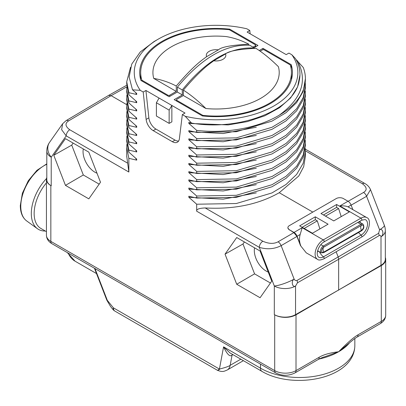 <?xml version="1.0" encoding="UTF-8"?>
<svg xmlns="http://www.w3.org/2000/svg" width="406" height="406" viewBox="0 0 406 406"><rect width="100%" height="100%" fill="white"/><g stroke="black" fill="none" stroke-linecap="round" stroke-linejoin="round"><path stroke-width="0.61" d="M249.797 30.486L246.878 28.801A81.804 47.228 0 0 0 158.223 39.154A81.804 47.228 0 0 0 140.288 90.34L143.206 92.025L146.135 119.405A10.084 5.821 -120 0 0 153.204 130.646L172.337 141.694A10.084 5.821 -120 0 0 177.412 142.176A10.084 5.821 -120 0 0 179.406 138.619L182.335 114.619L185.253 116.299L191.541 123.074C239.824 131.519 294.807 109.874 299.222 80.708A83.9 48.441 0 0 0 299.968 74.252A83.9 48.441 0 0 0 295.426 58.54L291.843 54.759L288.93 53.074L286.205 54.622L247.122 32.059L249.797 30.486L250.152 33.805M295.923 59.403L303.282 67.518A89.34 51.582 0 0 1 305.408 78.703A89.34 51.582 0 0 1 279.242 115.177C258.191 127.966 225.929 133.828 196.687 130.367L196.687 132.422L236.322 131.722L271.969 121.135L286.037 112.68L296.613 102.627L303.18 91.467L305.408 78.703M126.88 86.813L111.127 95.659L108.595 95.42M108.595 95.425L66.082 120.648A5.024 2.893 -120.7 0 0 66.076 120.653L66.082 120.648A5.024 2.893 -120.7 0 1 68.614 120.886L111.127 95.659L126.779 104.697M126.723 156.208L128.854 172.037L128.854 158.33L126.723 147.424L126.89 144.348M140.288 90.34L132.503 89.827L136.705 93.481L136.705 94.507L128.854 92.685L128.854 94.735L136.705 101.688L136.705 102.713L128.854 100.891L128.854 102.941L136.705 109.894L136.705 110.919L128.854 109.097L128.854 111.148L136.705 118.1L136.705 119.125L128.854 117.298L128.854 119.354L136.705 126.307L136.705 127.332L128.854 125.505L126.723 114.604L126.723 116.654L128.854 127.555L136.705 134.513L136.705 135.538L128.854 133.711L126.723 122.81L126.723 124.86L128.854 135.761L136.705 142.714L136.705 143.744L128.854 141.917L126.723 131.016L126.723 133.066L128.854 143.968L136.705 150.92L136.705 151.945L128.854 150.124L126.723 139.222L126.723 141.273L128.854 152.174L136.705 159.127L136.705 160.152L135.574 158.157M136.705 160.152L128.854 158.33M128.854 150.124L128.854 152.174M126.723 139.222L126.89 136.142M136.705 151.945L135.574 149.951M128.854 141.917L128.854 143.968M126.723 131.016L126.89 127.936M136.705 143.744L135.574 141.745M128.854 133.711L128.854 135.761M126.723 122.81L126.89 119.734M136.705 135.538L135.574 133.544M305.256 148.454L305.408 151.529L303.18 163.263L296.619 174.423L286.037 184.476L271.969 192.931L236.322 203.518L196.687 204.218L196.687 211.201C196.26 209.283 199.097 208.197 205.197 207.948C233.831 209.537 258.515 204.462 279.242 192.718L312.803 212.094L336.254 198.559A5.024 2.903 0 0 1 343.359 198.559L348.008 201.244A5.024 2.903 60 0 1 351.088 205.071L352.824 209.552M196.687 204.218L188.831 197.265L188.831 196.24L196.687 198.062L236.322 197.367L271.969 186.775L286.037 178.325L296.619 168.272L303.18 157.107L305.408 145.373L305.408 143.323L303.18 155.056L296.613 166.221L286.037 176.27L271.969 184.725L236.322 195.311L196.687 196.012L196.687 198.062M196.687 196.012L188.831 189.059L188.831 188.034L196.687 189.861L236.322 189.16L271.969 178.574L286.037 170.119L296.613 160.065L303.18 148.906L305.408 137.167L305.408 135.117L303.18 146.85L296.619 158.015L286.037 168.069L271.969 176.519L236.322 187.105L196.687 187.805L196.687 189.861M196.687 187.805L188.831 180.853L188.831 179.828L196.687 181.655L236.322 180.954L271.969 170.368L286.037 161.913L296.619 151.859L303.18 140.694L305.408 128.966L305.408 126.911L303.18 138.644L296.613 149.809L286.037 159.862L271.969 168.317L236.322 178.904L196.687 179.599L196.687 181.655M196.687 179.599L188.831 172.646L188.831 171.621L196.687 173.448L236.322 172.748L271.969 162.161L286.037 153.707L296.613 143.658L303.18 132.493L305.408 120.76L305.408 118.704L303.18 130.438L296.619 141.603L286.037 151.656L271.969 160.111L236.322 170.698L196.687 171.398L196.687 173.448M196.687 171.398L188.831 164.44L188.831 163.415L196.687 165.242L236.322 164.542L271.969 153.955L286.037 145.5L296.619 135.447L303.18 124.287L305.408 112.553L305.408 110.503L303.18 122.236L296.619 133.396L286.037 143.45L271.974 151.905L236.322 162.491L196.687 163.192L196.687 165.242M196.687 163.192L188.831 156.239L188.831 155.214L196.687 157.036L236.322 156.335L271.974 145.749L286.037 137.294L296.619 127.245L303.18 116.08L305.408 104.347L305.408 102.297L303.18 114.03L296.613 125.195L286.037 135.244L271.969 143.699L236.322 154.285L196.687 154.985L196.687 157.036M196.687 154.985L188.831 148.033L188.831 147.008L196.687 148.829L236.322 148.129L271.969 137.543L286.037 129.088L296.613 119.039L303.18 107.874L305.408 96.141L305.408 94.09L303.18 105.824L296.619 116.984L286.037 127.037L271.974 135.492L236.322 146.079L196.687 146.779L196.687 148.829M196.687 146.779L188.831 139.826L188.831 138.801L196.687 140.623L236.322 139.928L271.974 129.336L286.037 120.886L296.619 110.833L303.18 99.668L305.408 87.935L305.408 85.884L303.18 97.618L296.613 108.783L286.037 118.831L271.969 127.286L236.322 137.873L196.687 138.573L196.687 140.623M196.687 138.573L188.831 131.62L188.831 130.595L196.687 132.422M196.687 130.367L188.831 123.414L188.831 122.389L191.541 123.074M128.854 125.505L128.854 127.555M88.823 198.864L100.5 182.248L88.823 152.143L65.462 138.659L53.78 155.275L65.462 185.375L88.823 198.864M260.079 297.74L271.761 281.125L260.079 251.02L236.718 237.53L225.041 254.151L236.718 284.251L260.079 297.74M351.124 205.167L366.598 196.296L379.574 229.75C382.934 227.903 384.294 234.795 381.006 236.728A15.073 8.704 180 0 0 385.33 230.628L385.33 259.216A15.073 8.704 180 0 1 381.006 265.316L296.01 314.817A15.073 8.704 0 0 1 274.695 314.817L274.319 314.604L274.319 286.012A15.073 3.187 -21.2 0 0 294.117 279.089C290.858 281.059 292.33 287.895 295.543 286.068A15.073 8.704 180 0 1 274.319 286.012L259.322 247.366C267.153 249.665 274.426 249.086 281.14 245.635L296.943 236.444L300.501 245.61L306.256 252.842L317.507 259.338A11.556 6.674 -60 0 1 315.736 250.081A11.556 6.674 -60 0 1 323.288 239.895L360.949 218.149L339.837 205.959C343.41 205.685 346.13 205.979 348.003 206.852L366.73 217.575A11.556 6.674 -60 0 0 360.949 218.149A1.248 0.721 -120 0 1 361.766 219.25A1.248 0.721 -120 0 1 361.573 220.255L365.019 219.544A9.079 5.242 -60 0 1 367.191 226.553A9.079 5.242 -60 0 1 361.112 235.089A1.248 0.721 60 0 1 361.797 236.185A1.248 0.721 60 0 1 361.573 237.084C369.211 233.145 371.957 219.123 366.73 217.575M381.285 265.585A15.073 8.704 0 0 0 385.7 259.429L385.7 315.229A15.073 8.704 180 0 1 381.285 321.385L381.285 265.585L295.543 314.655A15.073 8.704 180 0 1 274.7 314.812M295.543 314.655L295.543 286.068L297.466 282.774A5.024 2.867 60.3 0 0 296.989 280.45C295.817 280.84 294.857 280.389 294.117 279.089L281.14 245.635A5.024 2.862 59.8 0 0 278.059 241.809L293.868 232.618L289.351 229.74L294.005 232.425L302.176 227.705L300.166 234.47C299.12 238.246 299.318 242.012 300.77 245.767L297.08 236.251A5.024 2.903 -120 0 0 294.005 232.425M338.65 290.199L338.65 259.297L338.173 256.973L296.989 280.45M336.153 251.766L338.173 256.973L378.641 233.308L379.574 229.75A15.073 3.187 158.8 0 0 384.304 225.173L370.516 189.632C369.369 187.004 367.491 184.963 364.877 183.527L305.317 149.139M287.884 227.817L287.879 227.685A5.024 2.903 0 0 1 289.351 225.635L312.803 212.094M287.879 227.685A5.024 2.903 0 0 0 289.351 229.74M328.078 224.198L315.289 216.814L299.653 225.843L312.447 233.227L328.078 224.198M336.61 204.507L320.973 213.531L333.762 220.915L349.399 211.891L336.61 204.507L336.61 207.4L338.609 208.557L325.485 216.134M287.879 227.949L289.351 230.009M293.868 232.618L296.943 236.444M279.242 192.718L298.765 176.011L303.688 166.678L305.408 156.219M256.303 192.87L223.173 199.173L188.831 197.265M305.256 140.248L305.408 143.323M256.298 184.664L223.168 190.967L188.831 189.059M305.256 132.041L305.408 135.117M256.303 176.458L223.173 182.761L188.831 180.853M305.256 123.835L305.408 126.911M256.303 168.251L223.168 174.555L188.831 172.646M305.256 115.629L305.408 118.704M256.303 160.045L223.173 166.348L188.831 164.44M305.256 107.423L305.408 110.503M256.303 151.839L223.173 158.142L188.831 156.239M305.256 99.216L305.408 102.297M256.298 143.638L223.168 149.936L188.831 148.033M305.256 91.015L305.408 94.09M256.303 135.431L223.173 141.735L188.831 139.826M305.256 82.809L305.408 85.884M256.298 127.225L223.168 133.528L188.831 131.62M297.507 60.829C307.88 80.581 301.79 98.699 279.242 115.177M299.968 74.861L297.613 86.823L290.671 97.897L279.536 107.727L264.829 115.776L247.381 121.607L228.172 124.911L188.831 123.414M185.253 116.299A81.804 47.228 0 0 0 273.913 105.946A81.804 47.228 0 0 0 291.843 54.759M182.335 114.619L185.014 113.046L171.865 105.453L171.865 121.866L169.145 123.383L156.396 116.025L156.396 102.759L169.145 110.117L169.145 123.383M143.206 92.025L145.927 90.477L171.865 105.453L169.145 110.117M254.07 47.705L257.967 45.457L229.75 29.166A76.379 44.097 0 0 0 139.689 72.821A76.379 44.097 0 0 0 140.928 80.454L169.14 96.74L177.31 92.02L177.386 87.128C201.782 57.855 225.939 43.904 249.868 45.279L254.75 48.253M259.236 50.527L262.997 48.36L291.209 64.65A76.379 44.097 0 0 1 292.442 72.821A76.379 44.097 0 0 1 202.381 115.933L174.169 99.643L182.34 94.928L177.31 92.02M145.927 90.477L148.855 117.857A10.048 5.801 -120 0 0 155.904 129.057L175.037 140.106A10.048 5.801 -120 0 0 178.569 141.06M159.076 98.069L156.396 102.759M158.223 39.154L154.016 41.579L140.243 51.998L131.752 64.087L129.118 77.003L132.503 89.827M136.705 94.507L135.574 92.512M128.854 92.685L126.723 81.784L130.539 67.254M126.723 81.784L126.723 83.834L128.854 94.735M136.705 102.713L135.574 100.718M128.854 100.891L126.723 89.985L126.89 86.909M126.723 89.985L126.723 92.04L128.854 102.941M136.705 110.919L135.574 108.925M128.854 109.097L126.723 98.191L126.89 95.116M126.723 100.246L128.854 111.148M136.705 119.125L135.574 117.131M128.854 117.298L126.723 106.397L126.89 103.322M126.723 106.397L126.723 108.448L128.854 119.354M136.705 127.332L135.574 125.337M126.723 114.604L126.89 111.528M182.34 94.928L182.264 89.944C206.192 60.398 230.354 46.451 254.75 48.096M262.997 48.36L263.007 49.705M291.209 64.65L291.168 68.853M291.63 78.977A76.247 44.021 0 0 0 291.437 78.216M202.579 115.954L202.579 115.223L176.838 100.368L176.838 101.185M183.38 95.527L205.903 108.529A63.143 36.454 180 0 0 278.389 66.685C270.614 59.022 263.108 52.892 255.861 48.284C238.53 49.227 228.421 51.12 225.538 53.952L213.703 60.783C209.653 63.945 202.066 68.223 183.38 90.132L183.38 95.527L176.838 99.297A1.304 0.756 0 0 0 176.458 99.835A1.304 0.756 0 0 0 176.838 100.368M260.175 51.186L262.398 49.902A1.304 0.756 0 0 1 264.245 49.902L289.98 64.762A1.304 0.756 0 0 1 290.346 65.168A75.374 43.518 180 0 1 291.437 72.552A75.374 43.518 180 0 1 203.279 115.436A1.304 0.756 0 0 1 202.579 115.223M183.38 90.132C190.627 94.74 198.138 100.876 205.903 108.529M225.538 53.952A9.759 5.633 180 0 1 213.703 60.783M182.264 89.944L177.386 87.128M229.75 29.166L229.75 29.988M140.694 78.216A76.247 44.021 0 0 0 140.506 78.977M141.785 80.951L141.785 79.931A75.374 43.518 180 0 1 140.694 72.552A75.374 43.518 180 0 1 228.852 29.663A1.304 0.756 0 0 1 229.557 29.877L255.293 44.736A1.304 0.756 0 0 1 255.673 45.269L255.673 46.781M253.029 47.106L255.293 45.802A1.304 0.756 0 0 0 255.673 45.269M176.27 91.421L153.747 78.419C161.517 79.733 169.028 82.266 176.27 86.026L176.27 91.421L169.733 95.197A1.304 0.756 0 0 1 167.886 95.197L142.151 80.337A1.304 0.756 0 0 1 141.785 79.931M176.27 86.026C194.768 64.315 202.548 59.829 206.598 56.683L218.428 49.852C221.219 47.04 231.329 45.147 248.756 44.178L248.756 45.183M153.747 78.419A63.143 36.454 180 0 1 226.228 36.57C233.998 37.885 241.504 40.417 248.756 44.178M206.598 56.683A9.759 5.633 180 0 1 218.428 49.852M348.109 201.3L363.522 192.469A5.024 2.938 60.2 0 1 366.598 196.296L370.516 189.632M385.7 259.429A15.073 8.704 0 0 0 385.33 257.505M381.006 265.316L381.006 236.728C380.818 235.571 380.189 235.206 379.118 235.632A5.024 2.933 -120.3 0 0 378.641 233.308M385.7 315.229C385.583 318.761 383.766 321.582 380.244 323.683L357.057 337.071A5.024 2.903 -120 0 0 358.097 334.772C353.662 337.269 347.181 342.928 338.65 351.743C330.114 352.784 323.633 354.611 319.202 357.229L296.01 370.617A15.073 8.704 180 0 1 274.695 370.617L50.846 241.377L50.846 185.572A15.073 8.704 180 0 1 46.807 179.645L46.807 151.052A15.073 8.704 180 0 0 51.222 157.208L51.222 185.796L50.851 185.583A15.073 8.704 0 0 1 46.431 179.427A15.073 8.704 0 0 1 46.807 177.503M357.057 337.071L354.408 338.797L338.65 351.743L324.739 356.793M324.764 356.788C323.597 356.981 321.395 357.894 318.157 359.528L318.157 359.528A5.024 2.903 -120 0 0 319.202 357.229M66.082 120.648L62.641 123.759L61.641 129.712L66.214 135.878L128.854 172.037M94.441 268.249L106.854 300.232L110.554 306.494L112.944 309.443L113.411 307.86L107.306 300.323L94.979 268.559M219.717 369.237C217.022 370.8 216.926 370.744 219.428 369.069L223.569 346.846L229.999 352.936L261.936 371.373C293.056 389.988 354.331 379.077 354.839 345.587A55.272 31.912 0 0 1 320.715 375.073A55.272 31.912 0 0 1 260.479 368.156L260.479 364.111M261.936 371.373A7.034 4.06 120 0 1 260.479 368.156L223.569 346.846C227.152 354.443 229.989 357.189 232.085 355.083A5.024 2.903 60 0 1 232.349 354.291M240.814 359.178L230.177 365.314C229.014 366.298 225.431 367.552 219.428 369.069L113.411 307.86A7.034 4.06 -60 0 0 114.868 311.082A7.034 7.034 0 0 1 112.944 309.443M46.431 231.659L40.915 228.476A32.663 18.859 120 0 1 34.15 213.52A32.663 18.859 -60 0 1 46.431 182.862M46.507 178.559A34.672 20.016 -60 0 0 31.308 213.52A34.672 20.016 120 0 0 37.494 228.751A34.672 20.016 120 0 0 45.31 231.014M319.903 228.923L317.294 220.864L304.165 228.446M315.289 216.814L315.289 219.707L317.294 220.864M315.289 219.707L302.16 227.289M341.218 216.611L338.609 208.557M323.48 214.977L336.61 207.4M320.852 244.645L323.313 246.061A4.019 2.319 -60 0 0 320.684 249.604A4.019 2.319 -60 0 0 321.303 252.826L323.668 252.664A0.716 0.411 60 0 0 323.78 252.096A3.04 1.756 -60 0 1 321.811 249.756A3.04 1.756 -60 0 1 322.917 247.838A3.04 1.756 -60 0 1 323.78 247.132A5.024 2.903 60 0 0 323.054 249.198A5.024 2.903 -120 0 0 323.78 252.096L361.441 230.349A0.716 0.411 60 0 1 361.33 230.918C363.989 229.07 364.542 226.807 362.984 224.117A4.019 2.319 -60 0 0 360.975 224.32A0.716 0.411 -120 0 1 361.441 225.391A3.04 1.756 -60 0 1 363.588 226.629A3.04 1.756 -60 0 1 361.441 230.349A5.024 2.903 -120 0 1 360.721 227.451A5.024 2.903 60 0 1 361.441 225.391L323.78 247.132A0.716 0.411 -120 0 0 323.313 246.061L360.975 224.32L357.752 222.458M65.462 185.375L83.316 174.991L99.165 184.146M53.78 155.275L71.725 145.12L83.316 174.991M73.151 143.095L71.725 145.12M83.306 148.961A16.768 9.683 -120 0 0 94.908 172.195A16.768 9.683 -120 0 0 96.983 173.184M236.718 284.251L254.572 273.867L270.426 283.018M225.041 254.151L242.986 243.996L254.572 273.867M244.407 241.971L242.986 243.996M254.567 247.838A16.768 9.683 -120 0 0 266.163 271.071A16.768 9.683 -120 0 0 268.244 272.061M196.687 211.201L259.322 247.366A5.024 2.903 120 0 1 262.844 241.23C268.797 243.864 273.872 244.057 278.059 241.809M68.614 120.886C64.793 123.343 65.168 126.296 69.736 129.737A5.024 2.903 120 0 0 66.214 135.878L51.222 157.208A15.073 11.891 -144.9 0 1 49.547 142.384A15.073 15.073 0 0 0 46.807 151.052M274.695 314.817L274.695 370.617A5.024 2.903 -60 0 0 275.735 372.916L51.887 243.681A5.024 2.903 -60 0 1 50.846 241.377A15.073 8.704 180 0 1 46.431 235.226L46.431 179.427M379.118 235.632L338.65 259.297L297.466 282.774M358.594 232.496A10.048 5.801 -120 0 0 361.112 235.089L323.45 256.836A1.248 0.721 60 0 1 324.13 257.932A1.248 0.721 60 0 1 323.912 258.83L361.573 237.084M359.868 221.24A5.156 2.979 -60 0 1 360.305 222.574M319.314 251.679A10.048 5.801 -120 0 0 323.45 256.836A9.079 5.242 -60 0 1 318.355 256.876C315.173 253.714 319.273 244.392 323.912 241.996A1.248 0.721 -120 0 0 324.105 240.997A1.248 0.721 -120 0 0 323.288 239.895L302.176 227.705M318.624 251.278A5.156 2.979 -60 0 1 317.451 251.573M348.008 201.244L339.837 205.959M205.197 207.948L262.844 241.23M300.77 245.767L300.501 245.61M297.08 236.251L300.166 234.47M172.337 141.694L175.037 140.106M153.204 130.646L155.904 129.057M146.135 119.405L148.855 117.857M203.279 116.025L203.279 115.436M255.293 45.802L255.293 47M169.733 96.395L169.733 95.197M167.886 96.019L167.886 95.197M142.151 81.159L142.151 80.337M363.522 192.469C367.344 190.089 366.968 187.186 362.396 183.756L305.398 150.849M362.396 183.756A5.024 2.903 -60 0 1 364.877 183.527M351.088 205.071L348.003 206.852M380.244 323.683A5.024 2.903 -120 0 0 381.285 321.385L358.097 334.772M296.01 314.817L296.01 370.617A5.024 2.903 -120 0 1 294.969 372.916C288.559 376.068 282.145 376.068 275.735 372.916M349.799 342.486A55.272 31.912 180 0 1 338.65 351.743A55.272 31.912 180 0 1 319.04 359.041M69.736 129.737L127.388 163.024M243.387 360.665L227.253 369.983A15.073 8.704 -120 0 0 227.253 369.983A15.073 8.704 -120 0 0 230.177 365.314L232.085 355.083L232.902 354.611M106.854 300.232A2.01 0.426 -21.2 0 0 107.306 300.323M68.188 253.09A43.919 25.355 120 0 0 75.08 261.195L96.506 273.568M46.807 164.257A33.317 19.234 120 0 0 20.777 206.339A33.317 19.234 120 0 0 26.725 220.971L37.494 228.751M358.919 221.788A4.019 2.319 -60 0 1 359.097 221.874L362.984 224.117M126.758 85.224L108.635 95.4M126.723 156.696L126.723 147.424M317.507 259.338C318.446 260.378 320.583 260.21 323.912 258.83M323.912 241.996L361.573 220.255M305.408 156.696L305.408 151.529M299.968 75.105L299.968 74.252M126.723 100.241L126.723 98.191M176.458 99.835L176.458 100.967M291.437 72.552L291.437 79.677M140.694 72.552L140.694 79.677M385.33 230.628A15.073 15.073 0 0 0 384.304 225.173M354.839 338.492L354.839 345.587M62.641 123.759L49.547 142.384M51.887 243.681C48.365 241.58 46.548 238.758 46.431 235.226M227.248 369.983C223.635 371.586 222.513 372.17 217.57 370.373L114.868 311.082M67.294 252.573L75.08 261.195M318.157 359.528L294.969 372.916M26.725 220.971C22.528 217.839 20.391 212.714 20.3 205.588L22.386 193.231L28.273 180.751L36.916 170.337L46.807 163.831M361.33 230.918L323.668 252.664M321.303 252.826L317.649 250.715"/></g></svg>
